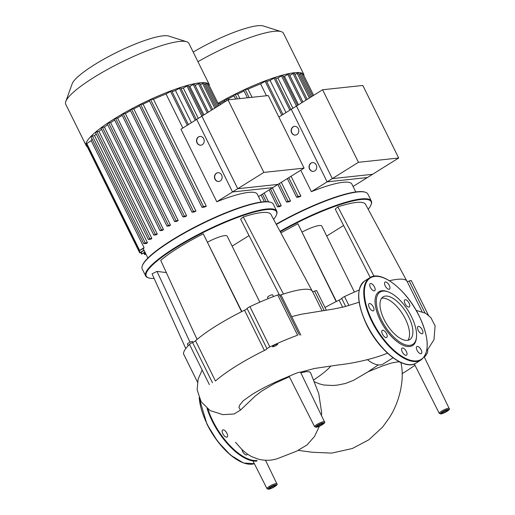 <?xml version="1.0" encoding="UTF-8"?>
<svg xmlns="http://www.w3.org/2000/svg" width="515" height="515" viewBox="0 0 515 515"><rect width="100%" height="100%" fill="white"/><g stroke="black" fill="none" stroke-linecap="round" stroke-linejoin="round"><path stroke-width="0.77" d="M263.86 172.403L232.535 191.953L196.679 119.403L228.003 99.859L263.86 172.403L304.101 168.109L272.776 187.653L232.535 191.953M304.101 168.109L268.244 95.565L228.003 99.859M199.794 82.844A68.701 13.126 -26.3 0 1 209.393 84.84L188.941 43.453A68.701 13.126 -26.3 0 0 186.63 41.747A68.701 13.126 -26.3 0 0 179.336 41.458A68.701 13.126 -26.3 0 0 112.914 66.538A68.701 13.126 -26.3 0 0 65.811 101.461A68.701 13.126 -26.3 0 0 65.759 104.333L86.217 145.719A68.701 13.126 -26.3 0 1 127.553 111.066A68.701 13.126 -26.3 0 1 199.794 82.844M186.63 41.747L168.798 36.082A54.963 10.5 153.7 0 0 162.965 35.85A54.963 10.5 153.7 0 0 109.824 55.916A54.963 10.5 153.7 0 0 72.139 83.855L65.811 101.461M261.182 202.047L257.32 194.239A63.197 12.07 153.7 0 0 248.488 192.404A63.197 12.07 153.7 0 0 216.796 201.771L180.939 129.226L201.88 116.158L237.73 188.709L216.796 201.771M149.253 100.412L201.989 207.345L204.32 207.139A63.197 12.07 -26.3 0 1 206.309 206.238L153.451 99.279A63.197 12.07 -26.3 0 1 166.017 93.988L182.844 128.035M139.25 105.247L191.992 212.18L194.174 211.987A63.197 12.07 -26.3 0 1 195.951 211.105L143.086 104.146A63.197 12.07 -26.3 0 1 149.472 101.094M130.173 109.978L182.915 216.912L185.04 216.725A63.197 12.07 -26.3 0 1 186.649 215.862L133.784 108.903A63.197 12.07 -26.3 0 1 139.488 105.942M121.862 114.633L174.604 221.566L176.729 221.373A63.197 12.07 -26.3 0 1 178.196 220.529L125.332 113.57A63.197 12.07 -26.3 0 1 130.43 110.719M114.253 119.21L166.989 226.143L169.158 225.95A63.197 12.07 -26.3 0 1 170.491 225.119L117.626 118.16A63.197 12.07 -26.3 0 1 122.145 115.424M163.506 229.626L161.504 229.838L160.049 230.649L162.309 230.443A63.197 12.07 -26.3 0 1 163.506 229.626L110.641 122.667A63.197 12.07 -26.3 0 1 114.575 120.085M157.262 234.055L155.26 234.274L153.805 235.078L156.206 234.859A63.197 12.07 -26.3 0 1 157.262 234.055L104.397 127.096A63.197 12.07 -26.3 0 1 107.687 124.707M151.841 238.4L149.781 238.619L148.326 239.424L150.947 239.185A63.197 12.07 -26.3 0 1 151.841 238.4L98.977 131.441A63.197 12.07 -26.3 0 1 101.532 129.317M147.425 242.636L145.224 242.868L143.769 243.679L146.756 243.395A63.197 12.07 -26.3 0 1 147.425 242.636L94.567 135.677A63.197 12.07 -26.3 0 1 96.208 133.977M91.181 140.679L86.378 143.794L139.243 250.754L143.878 248.185A63.197 12.07 -26.3 0 1 144.046 247.638L91.181 140.679A63.197 12.07 -26.3 0 1 92.018 138.966M147.876 258.047L144.013 250.239A63.197 12.07 -26.3 0 1 143.962 250.116L143.209 248.603M200.013 136.443A4.403 3.837 -96.1 0 0 197.258 142.887A4.403 3.837 -96.1 0 0 200.947 145.198M203.702 138.747A4.403 3.837 83.9 0 1 200.837 145.211A4.403 3.837 83.9 0 1 197.039 142.906A4.403 3.837 83.9 0 1 199.904 136.449A4.403 3.837 83.9 0 1 203.702 138.747M217.942 172.712A4.403 3.837 -96.1 0 0 215.18 179.156A4.403 3.837 -96.1 0 0 218.875 181.467M221.63 175.023A4.403 3.837 83.9 0 1 218.766 181.48A4.403 3.837 83.9 0 1 214.967 179.181A4.403 3.837 83.9 0 1 217.832 172.725A4.403 3.837 83.9 0 1 221.63 175.023M258.478 196.576L277.971 184.409L237.73 188.709M181.106 88.689A63.197 12.07 -26.3 0 1 183.321 88.046L188.072 85.406L202.942 115.495M183.321 88.046L198.314 118.386M188.69 86.655A63.197 12.07 -26.3 0 1 189.835 86.404L194.367 83.906L208.318 112.141M189.835 86.404L203.914 114.89M195.153 85.496A63.197 12.07 -26.3 0 1 195.191 85.49L199.582 83.076L212.618 109.457M195.191 85.49L208.35 112.122M200.374 84.685L203.753 82.902L215.875 107.429M204.552 84.512L206.85 83.398L218.051 106.071M207.648 85.007L208.755 84.634L219.042 105.453M172.119 91.683A63.197 12.07 -26.3 0 1 175.486 90.498L191.4 122.699M175.486 90.498L180.585 87.647L196.376 119.596M145.957 254.172L144.721 254.616L145.79 253.831M145.043 252.311L141.625 254.12L144.876 251.977M144.123 250.457L139.72 252.878L143.962 250.116M139.243 250.754L144.046 247.638M166.989 226.143L168.444 225.332L170.491 225.119M174.604 221.566L176.059 220.755L178.196 220.529M182.915 216.912L184.37 216.107L186.649 215.862M191.992 212.18L193.447 211.375L195.951 211.105M201.989 207.345L203.444 206.541L206.309 206.238M87.344 146.897A68.701 13.126 -26.3 0 1 86.217 145.719M139.72 252.878L86.861 145.925L87.254 145.558M91.026 136.745L92.359 135.915L94.567 135.677M95.584 132.49L96.917 131.66L98.977 131.441M101.062 128.145L102.395 127.314L104.397 127.096M107.307 123.716L108.639 122.879L110.641 122.667M114.13 119.184L115.585 118.379L117.626 118.16M121.74 114.607L123.201 113.802L125.332 113.57M130.05 109.953L131.505 109.148L133.784 108.903M139.127 105.221L140.589 104.416L143.086 104.146M149.125 100.386L150.586 99.582L153.451 99.279M166.017 93.988L171.675 90.775L188.381 124.585M358.44 162.302L327.115 181.847L291.265 109.302L322.59 89.758L358.44 162.302L398.687 158.008L367.362 177.553L327.115 181.847M398.687 158.008L362.83 85.458L322.59 89.758M321.489 415.592L321.63 412.573L318.753 393.576L310.545 372.673L309.412 371.804L306.412 371.63L300.779 372.744M289.359 376.729L274.649 383.424L262.193 390.756L255.343 395.964L240.524 410.043L234.029 414.009L222.834 414.639L210.043 410.539L201.107 401.706L197.116 389.739L198.146 379.053L202.157 370.015M298.43 450.406L312.302 452.254L331.737 453.103L352.337 448.507L368.804 439.816L382.555 427.154L388.928 418.347C398.571 404.024 405.054 381.106 401.018 363.056L400.586 362.367M399.898 362.032L397.767 361.852L390.962 363.139L382.594 365.92L367.987 371.798M353.676 380.257L345.642 383.43L337.892 385.046L333.005 385.497L323.941 385.027L319.397 383.875L314.562 381.834M402.093 373.697A55.832 10.667 153.7 0 0 414.942 365.199M424.354 357.133A55.832 10.667 153.7 0 0 427.502 350.271A55.832 10.667 153.7 0 0 426.941 349.569M313.751 379.877A55.832 10.667 153.7 0 0 330.804 366.043M324.482 421.798C326.529 422.409 320.098 426.575 316.126 427.289L314.601 426.678A5.511 1.056 -26.3 0 1 316.847 424.521A5.511 1.056 -26.3 0 1 323.71 421.631A5.511 1.056 -26.3 0 1 324.482 421.798L300.509 372.178C299.82 371.978 297.522 372.68 293.621 374.276L289.945 375.969C275.055 381.879 262.405 388.065 251.977 394.529L243.273 400.741M382.703 355.041L387.505 353.181M240.524 410.043L238.934 407.397L239.539 405.356L243.164 400.85M393.054 357.796L383.263 363.905A31.776 14.369 -122 0 1 367.337 359.644M207.59 242.108A17.613 3.367 -26.3 0 1 224.727 235.625A17.613 3.367 -26.3 0 1 227.186 236.134L259.824 302.17M276.491 214.781L276.69 214.221A73.104 13.963 153.7 0 0 276.742 211.163A73.104 13.963 153.7 0 0 266.519 209.039A73.104 13.963 153.7 0 0 189.655 239.069A73.104 13.963 153.7 0 0 145.668 275.943A73.104 13.963 153.7 0 0 148.12 277.759L148.693 277.939A72.666 13.879 -26.3 0 1 184.029 242.855A72.666 13.879 -26.3 0 1 266.377 209.631A72.666 13.879 -26.3 0 1 276.491 214.781A72.666 13.879 -26.3 0 1 273.6 219.364M154.133 278.428A72.666 13.879 -26.3 0 1 148.693 277.939M145.668 275.943L142.217 268.965A73.104 13.963 -26.3 0 1 142.269 265.914A73.104 13.963 -26.3 0 1 192.391 228.75A73.104 13.963 -26.3 0 1 263.075 202.06A73.104 13.963 -26.3 0 1 270.839 202.369A73.104 13.963 -26.3 0 1 273.291 204.185L276.742 211.163M270.839 202.369L270.266 202.189A72.666 13.879 153.7 0 0 262.547 201.88A72.666 13.879 153.7 0 0 192.288 228.409A72.666 13.879 153.7 0 0 142.468 265.347L142.269 265.914M192.925 342.366L192.533 341.561A2.865 0.547 153.7 0 0 192.134 341.477A2.865 0.547 153.7 0 0 189.121 342.655A2.865 0.547 153.7 0 0 187.396 344.097L188.194 345.713M273.478 296.556L272.622 294.831A2.865 0.547 153.7 0 0 268.663 296.247A2.865 0.547 153.7 0 0 267.491 297.367L268.135 298.661M277.276 344.052A2.865 0.547 -26.3 0 1 277.675 344.136A2.865 0.547 -26.3 0 1 275.95 345.578A2.865 0.547 -26.3 0 1 272.944 346.756A2.865 0.547 -26.3 0 1 272.544 346.672A2.865 0.547 -26.3 0 1 274.263 345.23A2.865 0.547 -26.3 0 1 277.276 344.052M232.13 246.138L249.035 235.593M280.308 296.717L240.64 219.184L243.28 216.95C258.697 212.058 267.845 211.086 270.716 214.021L312.187 290.975A69.583 13.293 153.7 0 0 283.475 294.039A69.583 13.293 153.7 0 0 280.939 294.883A3.302 0.631 -26.3 0 1 279.677 295.147M203.245 233.81L241.58 311.684A69.583 13.293 153.7 0 0 197.078 339.449L160.712 260.352C170.845 251.938 185.02 243.093 203.245 233.81L241.831 311.556M185.773 348.571L152.073 273.858L156.985 271.386L166.345 272.602M156.985 271.386L190.009 342.205M243.28 216.95L283.475 294.039M197.464 382.033L183.488 353.766A3.302 0.631 153.7 0 0 183.501 353.824A3.302 0.631 153.7 0 0 183.54 353.869M183.488 353.766A73.986 14.13 -26.3 0 1 189.488 344.387L209.38 384.634M197.078 339.449A69.583 13.293 153.7 0 0 195.565 340.763A3.302 0.631 -26.3 0 1 192.584 342.52A3.302 0.631 153.7 0 0 189.488 344.387M244.522 310.217L264.414 350.464A3.302 0.631 153.7 0 0 266.995 348.752A3.302 0.631 -26.3 0 1 269.834 346.91L249.942 306.663A3.302 0.631 153.7 0 0 247.103 308.504A3.302 0.631 -26.3 0 1 244.522 310.217A69.583 13.293 153.7 0 0 241.58 311.684M249.942 306.663A73.986 14.13 -26.3 0 1 277.733 294.96L297.625 335.207A73.986 14.13 -26.3 0 0 269.834 346.91M299.357 334.962L279.465 294.715A3.302 0.631 153.7 0 0 277.733 294.96M312.521 291.509A69.583 13.293 153.7 0 0 312.489 291.451A69.583 13.293 153.7 0 0 312.187 290.975M316.731 290.795A3.302 0.631 153.7 0 0 316.719 290.737A3.302 0.631 153.7 0 0 314.62 291.123A3.302 0.631 -26.3 0 1 312.528 291.522M264.414 350.464A69.583 13.293 153.7 0 0 215.45 381.01L195.565 340.763M241.966 449.428A4.184 1.893 58 0 0 242.629 451.481A4.184 1.893 58 0 0 246.885 454.809A4.184 1.893 58 0 0 247.367 454.005M222.139 431.055A4.184 1.893 58 0 0 223.954 435.458A4.184 1.893 58 0 0 227.089 437.055A4.184 1.893 58 0 0 227.604 435.954A4.184 1.893 58 0 0 225.789 431.544A4.184 1.893 58 0 0 222.66 429.954A4.184 1.893 58 0 0 222.139 431.055M407.384 340.383A25.171 11.382 -122 0 1 385.4 321.927A25.171 11.382 -122 0 1 383.115 296.878A25.171 11.382 -122 0 1 385.49 296.086A25.171 11.382 -122 0 1 407.474 314.543A25.171 11.382 -122 0 1 409.76 339.585A25.171 11.382 -122 0 1 407.384 340.383M381.647 298.243A25.171 11.382 -122 0 1 382.162 298.166A25.171 11.382 -122 0 1 403.039 314.742A25.171 11.382 -122 0 1 407.893 340.306M416.5 337.035L416.41 337.988A31.711 14.336 -122 0 1 409.56 346.55A31.711 14.336 -122 0 1 380.295 320.304A31.711 14.336 -122 0 1 381.982 290.75A31.711 14.336 -122 0 1 387.473 291.612L388.368 291.947A30.829 13.944 -122 0 1 416.5 337.035A30.829 13.944 -122 0 1 409.843 345.359A30.829 13.944 -122 0 1 381.39 319.841A30.829 13.944 -122 0 1 383.031 291.104A30.829 13.944 -122 0 1 388.368 291.947M402.254 351.88A4.184 1.893 -122 0 1 402.08 348.114A4.184 1.893 -122 0 1 406.335 351.442A4.184 1.893 -122 0 1 406.509 355.215A4.184 1.893 -122 0 1 402.254 351.88M381.763 331.454A4.184 1.893 -122 0 1 382.278 330.353A4.184 1.893 -122 0 1 385.413 331.95A4.184 1.893 -122 0 1 387.222 336.353A4.184 1.893 -122 0 1 386.707 337.454A4.184 1.893 -122 0 1 383.578 335.864A4.184 1.893 -122 0 1 381.763 331.454M369.48 303.528A4.184 1.893 -122 0 1 373.137 306.599A4.184 1.893 -122 0 1 373.517 310.757A4.184 1.893 -122 0 1 373.118 310.893A4.184 1.893 -122 0 1 369.467 307.822A4.184 1.893 -122 0 1 369.088 303.663A4.184 1.893 -122 0 1 369.48 303.528M372.596 284.46A4.184 1.893 -122 0 1 374.914 288.04A4.184 1.893 -122 0 1 374.656 290.769A4.184 1.893 -122 0 1 372.287 289.977A4.184 1.893 -122 0 1 369.97 286.392A4.184 1.893 -122 0 1 370.227 283.668A4.184 1.893 -122 0 1 372.596 284.46M389.289 285.419A4.184 1.893 -122 0 1 389.462 289.185A4.184 1.893 -122 0 1 385.207 285.851A4.184 1.893 -122 0 1 385.033 282.085A4.184 1.893 -122 0 1 389.289 285.419M409.779 305.839A4.184 1.893 -122 0 1 409.264 306.94A4.184 1.893 -122 0 1 406.129 305.35A4.184 1.893 -122 0 1 404.32 300.947A4.184 1.893 -122 0 1 404.835 299.846A4.184 1.893 -122 0 1 407.97 301.436A4.184 1.893 -122 0 1 409.779 305.839M422.062 333.772A4.184 1.893 -122 0 1 418.405 330.701A4.184 1.893 -122 0 1 418.026 326.536A4.184 1.893 -122 0 1 418.425 326.407A4.184 1.893 -122 0 1 422.075 329.471A4.184 1.893 -122 0 1 422.455 333.636A4.184 1.893 -122 0 1 422.062 333.772M418.946 352.839A4.184 1.893 -122 0 1 416.629 349.254A4.184 1.893 -122 0 1 416.886 346.531A4.184 1.893 -122 0 1 419.255 347.322A4.184 1.893 -122 0 1 421.573 350.908A4.184 1.893 -122 0 1 421.315 353.631A4.184 1.893 -122 0 1 418.946 352.839M302.176 232.007A17.613 3.367 -26.3 0 1 319.306 225.525A17.613 3.367 -26.3 0 1 321.772 226.034L354.41 292.069M280.289 231.789A72.666 13.879 -26.3 0 1 360.964 199.53A72.666 13.879 -26.3 0 1 371.07 204.68L371.276 204.114A73.104 13.963 153.7 0 0 371.328 201.062A73.104 13.963 153.7 0 0 361.105 198.938A73.104 13.963 153.7 0 0 280.044 231.332M276.362 224.489A73.104 13.963 -26.3 0 1 357.661 191.96A73.104 13.963 -26.3 0 1 365.418 192.269A73.104 13.963 -26.3 0 1 367.877 194.084L371.328 201.062M365.418 192.269L364.852 192.089A72.666 13.879 153.7 0 0 357.133 191.78A72.666 13.879 153.7 0 0 276.195 224.186M371.07 204.68A72.666 13.879 -26.3 0 1 368.18 209.264M326.716 236.037L343.621 225.493M370.227 277.501L335.226 209.084L337.866 206.85C353.284 201.957 362.425 200.985 365.302 203.921L406.773 280.875A69.583 13.293 153.7 0 0 389.43 280.726M280.881 232.877L297.825 223.71L336.417 301.455M297.825 223.71L336.166 301.584A69.583 13.293 153.7 0 0 324.991 307.468M337.866 206.85L374.045 276.24M348.951 305.517L344.529 296.563A3.302 0.631 153.7 0 0 341.69 298.404A3.302 0.631 -26.3 0 1 339.108 300.116A69.583 13.293 153.7 0 0 336.166 301.584M344.529 296.563A73.986 14.13 -26.3 0 1 359.155 290.035M411.318 280.694A3.302 0.631 153.7 0 0 411.305 280.636A3.302 0.631 153.7 0 0 409.206 281.023A3.302 0.631 -26.3 0 1 407.114 281.422A69.583 13.293 153.7 0 0 407.075 281.351A69.583 13.293 153.7 0 0 406.773 280.875M217.98 103.309A68.701 13.126 -26.3 0 1 294.374 72.744A68.701 13.126 -26.3 0 1 303.979 74.739L283.527 33.353A68.701 13.126 -26.3 0 0 281.216 31.64A68.701 13.126 -26.3 0 0 273.922 31.351A68.701 13.126 -26.3 0 0 197.947 61.678M281.216 31.64L263.384 25.982A54.963 10.5 153.7 0 0 257.552 25.75A54.963 10.5 153.7 0 0 193.209 52.086M355.768 191.947L351.906 184.138A63.197 12.07 153.7 0 0 343.074 182.297A63.197 12.07 153.7 0 0 311.382 191.67L300.766 170.188M252.047 97.29L248.03 89.179A63.197 12.07 -26.3 0 1 260.596 83.881L266.461 95.751M287.344 178.563L296.576 197.245L298.9 197.039A63.197 12.07 -26.3 0 1 300.895 196.138L291.065 176.239M239.919 98.59L237.673 94.045A63.197 12.07 -26.3 0 1 244.059 90.994M277.875 184.473L286.578 202.08L288.761 201.886A63.197 12.07 -26.3 0 1 290.537 201.005L281.306 182.329M228.847 99.768L228.37 98.803A63.197 12.07 -26.3 0 1 234.074 95.842M269.145 189.913L277.501 206.811L279.626 206.624A63.197 12.07 -26.3 0 1 281.235 205.762L272.396 187.885M220.459 104.564L219.918 103.47A63.197 12.07 -26.3 0 1 225.016 100.618M268.521 201.816L264.176 193.022M294.599 126.342A4.403 3.837 -96.1 0 0 291.838 132.786A4.403 3.837 -96.1 0 0 295.533 135.091M298.288 128.647A4.403 3.837 83.9 0 1 295.423 135.11A4.403 3.837 83.9 0 1 291.625 132.806A4.403 3.837 83.9 0 1 294.49 126.349A4.403 3.837 83.9 0 1 298.288 128.647M312.528 162.611A4.403 3.837 -96.1 0 0 309.766 169.055A4.403 3.837 -96.1 0 0 313.461 171.366M316.216 164.922A4.403 3.837 83.9 0 1 313.352 171.379A4.403 3.837 83.9 0 1 309.554 169.081A4.403 3.837 83.9 0 1 312.418 162.624A4.403 3.837 83.9 0 1 316.216 164.922M311.382 191.67L332.317 178.608L296.46 106.058L278.86 117.04M353.065 186.475L372.557 174.308L332.317 178.608M275.686 78.589A63.197 12.07 -26.3 0 1 277.907 77.939L282.658 75.299L297.528 105.395M277.907 77.939L292.9 108.285M283.276 76.555A63.197 12.07 -26.3 0 1 284.422 76.304L288.947 73.806L302.904 102.041M284.422 76.304L298.5 104.79M289.739 75.396A63.197 12.07 -26.3 0 1 289.778 75.39L294.168 72.976L307.204 99.356M289.778 75.39L302.936 102.022M294.96 74.585L298.34 72.802L310.461 97.329M299.131 74.405L301.436 73.297L312.637 95.964M302.228 74.907L303.341 74.533L313.629 95.352M266.706 81.582A63.197 12.07 -26.3 0 1 270.072 80.398L285.986 112.598M270.072 80.398L275.171 77.546L290.962 109.495M277.501 206.811L278.956 206.006L281.235 205.762M286.578 202.08L288.033 201.275L290.537 201.005M296.576 197.245L298.031 196.44L300.895 196.138M218.154 103.657L219.918 103.47M224.759 99.878L226.091 99.047L228.37 98.803M233.836 95.146L235.168 94.316L237.673 94.045M243.833 90.312L245.166 89.481L248.03 89.179M260.596 83.881L266.261 80.675L282.967 114.478M186.848 85.838L201.848 116.178M193.144 84.338L207.223 112.824M198.365 83.514L211.523 110.139M202.537 83.34L214.781 108.111M205.627 83.836L216.957 106.753M179.368 88.084L195.282 120.278M96.917 131.66L149.781 238.619M102.395 127.314L155.26 234.274M108.639 122.879L161.504 229.838M92.359 135.915L145.224 242.868M144.329 252.756L145.082 254.275M141.239 252.26L141.986 253.773M87.215 145.578L140.08 252.537M86.739 143.447L139.604 250.406M170.452 91.213L187.286 125.267M115.585 118.379L168.444 225.332M123.201 113.802L176.059 220.755M131.505 109.148L184.37 216.107M140.589 104.416L193.447 211.375M150.586 99.582L203.444 206.541M276.085 483.591A5.511 1.056 -26.3 0 1 276.858 483.752C278.898 484.37 272.467 488.535 268.495 489.25L266.97 488.638A5.511 1.056 -26.3 0 1 269.223 486.482A5.511 1.056 -26.3 0 1 276.085 483.591M268.785 489.147A4.629 0.882 153.7 0 0 274.553 486.72A4.629 0.882 153.7 0 0 275.795 484.776A4.629 0.882 153.7 0 0 270.034 487.203A4.629 0.882 153.7 0 0 268.785 489.147M270.278 487.364A2.639 0.502 153.7 0 0 273.201 486.051A2.639 0.502 153.7 0 0 273.838 485.606M274.012 486.778A3.521 0.676 -26.3 0 1 269.628 488.626A3.521 0.676 -26.3 0 1 270.575 487.145A3.521 0.676 -26.3 0 1 274.959 485.297A3.521 0.676 -26.3 0 1 274.012 486.778M449.164 408.479C451.211 409.097 444.78 413.262 440.808 413.976L439.282 413.365A5.511 1.056 -26.3 0 1 441.529 411.208A5.511 1.056 -26.3 0 1 448.391 408.318A5.511 1.056 -26.3 0 1 449.164 408.479L424.244 356.914M441.098 413.873A4.629 0.882 153.7 0 0 446.859 411.446A4.629 0.882 153.7 0 0 448.108 409.502A4.629 0.882 153.7 0 0 442.34 411.929A4.629 0.882 153.7 0 0 441.098 413.873M442.585 412.09A2.639 0.502 153.7 0 0 445.507 410.777A2.639 0.502 153.7 0 0 446.144 410.333M446.318 411.504A3.521 0.676 -26.3 0 1 441.934 413.352A3.521 0.676 -26.3 0 1 442.881 411.871A3.521 0.676 -26.3 0 1 447.265 410.024A3.521 0.676 -26.3 0 1 446.318 411.504M316.416 427.193A4.629 0.882 153.7 0 0 322.184 424.766A4.629 0.882 153.7 0 0 323.426 422.815A4.629 0.882 153.7 0 0 317.658 425.248A4.629 0.882 153.7 0 0 316.416 427.193M317.903 425.409A2.639 0.502 153.7 0 0 320.826 424.09A2.639 0.502 153.7 0 0 321.463 423.645M321.637 424.824A3.521 0.676 -26.3 0 1 317.253 426.665A3.521 0.676 -26.3 0 1 318.199 425.19A3.521 0.676 -26.3 0 1 322.583 423.343A3.521 0.676 -26.3 0 1 321.637 424.824M266.995 348.752L247.103 308.504M192.584 342.52L212.476 382.767M324.205 310.519L314.62 291.123M300.824 335.123L280.939 294.883M257.03 460.487A48.004 21.707 -122 0 1 212.721 420.749A48.004 21.707 -122 0 1 207.899 409.09M256.888 461.086A48.442 21.907 -122 0 1 212.174 420.98A48.442 21.907 -122 0 1 207.056 408.434M199.073 397.728L206.991 424.27L217.633 441.413L230.54 455.118L243.498 463.011L254.359 463.674A48.442 21.907 -122 0 1 251.887 464.202A48.442 21.907 -122 0 1 207.172 424.096A48.442 21.907 -122 0 1 199.273 398.211M243.273 462.792A48.004 21.707 -122 0 1 207.056 424.283M366.796 324.502A48.442 21.907 -122 0 1 364.794 280.875C356.045 288.387 356.65 302.987 366.616 324.675C379.079 350.824 404.764 371.173 416.081 363.075A48.442 21.907 -122 0 1 411.511 364.607A48.442 21.907 -122 0 1 366.796 324.502M364.794 280.875L369.796 277.759C381.119 269.66 406.798 290.009 419.262 316.159C429.227 337.846 429.832 352.447 421.083 359.953A48.442 21.907 -122 0 1 416.506 361.485A48.442 21.907 -122 0 1 371.791 321.379A48.442 21.907 -122 0 1 369.796 277.759A48.442 21.907 -122 0 1 374.366 276.227M372.339 321.154A48.004 21.707 -122 0 1 374.894 276.407A48.004 21.707 -122 0 1 419.204 316.146A48.004 21.707 -122 0 1 416.648 360.893A48.004 21.707 -122 0 1 372.339 321.154M402.897 363.197A48.004 21.707 -122 0 1 366.674 324.688M339.108 300.116L342.63 307.243M345.668 306.451L341.69 298.404M424.959 312.901L409.206 281.023M281.435 75.737L296.434 106.077M287.731 74.237L301.809 102.723M292.945 73.413L306.11 100.039M297.123 73.233L309.361 98.011M300.213 73.735L311.543 96.653M273.948 77.977L289.861 110.178M265.038 81.113L281.866 115.167M262.457 194.091L266.204 201.674M226.091 99.047L226.851 100.58M270.568 189.031L278.956 206.006M235.168 94.316L237.415 98.854M279.291 183.585L288.033 201.275M245.166 89.481L249.183 97.599M288.761 177.681L298.031 196.44M148.326 239.424L95.462 132.464M153.805 235.078L100.94 128.119M160.049 230.649L107.184 123.69M143.769 243.679L90.904 136.72M140.833 252.511L141.625 254.12M143.93 253.007L144.721 254.616M269.538 487.357L269.551 487.969L274.759 485.394L274.276 485.014M441.851 412.084L441.857 412.695L447.065 410.12L446.589 409.74M317.169 425.396L317.176 426.008L322.384 423.439L321.907 423.06M235.497 442.263L240.357 447.76C240.28 447.683 245.578 453.786 252.196 456.831L258.182 459.103C265.605 461.002 272.59 460.629 279.13 457.983L296.543 451.204L307.004 444.96L314.53 436.45L319.397 426.246M353.644 380.276L367.208 372.306L378.358 364.91M265.515 460.288L276.858 483.752M266.97 488.638L252.987 460.964M427.386 350.039L433.971 339.771L435.104 325.821L430.83 317.575L425.59 313.249L416.184 310.403M426.993 349.241L427.502 350.271M314.601 426.678L289.037 376.092M439.282 413.365L414.311 363.957M382.902 354.977C366.912 360.616 349.782 363.712 338.535 364.929L314.523 368.463L300.399 372.242M359.135 302.215L343.917 306.914L332.948 309.142L301.198 314.266L291.69 316.635M322.087 310.867L312.489 291.451M316.719 290.737L326.33 310.178M183.501 353.824L197.457 382.053M421.083 359.953L416.081 363.075M422.036 311.627L407.075 281.351M411.305 280.636L428.377 315.18M233.713 95.121L235.651 99.041M224.637 99.852L225.435 101.461M261.041 194.973L264.375 201.726M243.711 90.286L247.419 97.786"/></g></svg>
